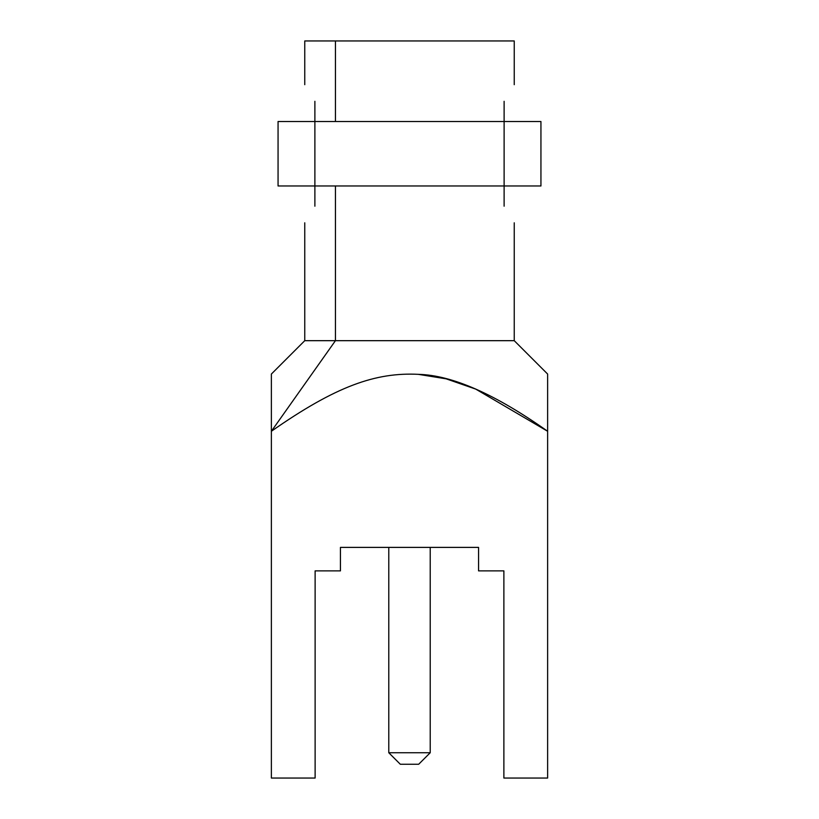 <?xml version="1.0" encoding="UTF-8"?>
<svg xmlns="http://www.w3.org/2000/svg" width="819" height="819" viewBox="0 0 819 819"><rect width="100%" height="100%" fill="white"/><g stroke="black" fill="none" stroke-linecap="round" stroke-linejoin="round"><path stroke-width="1.23" d="M500.522 40.95L335.442 40.95L514.24 40.95L514.24 84.685M504.115 101.31C517.588 78.941 517.588 78.941 504.115 101.31L504.115 121.519L335.442 121.519L335.442 40.95L335.442 121.519L314.885 121.519L314.885 206.193C301.412 228.552 301.412 228.552 314.885 206.193C301.412 228.552 301.412 228.552 314.885 206.193L314.885 185.974L278.061 185.974L278.061 121.519L314.885 121.519L278.061 121.519L278.061 185.974L504.115 185.974L504.115 206.193C517.588 228.562 517.588 228.562 504.115 206.193L504.115 185.974L540.939 185.974L504.115 185.974L504.115 121.519L504.115 185.974L335.442 185.974L335.442 340.673L335.442 185.974L314.885 185.974L314.885 101.31L314.885 121.519L540.939 121.519L540.939 185.974L540.939 121.519L504.115 121.519L504.115 101.31M547.624 374.048L514.24 340.673L304.76 340.673L335.442 340.673L271.376 431.265L271.376 374.355L271.376 431.265L335.442 340.673L514.24 340.673L514.24 222.809M314.885 101.31C301.412 78.941 301.412 78.941 314.885 101.31M304.76 84.685L304.76 40.95L335.442 40.95M418.212 374.324L446.14 378.828L475.737 389.107L547.624 431.265L547.624 374.355L547.624 431.265C495.352 394.256 452.385 375.286 418.704 374.355C375.665 372.143 335.985 386.087 271.376 431.265L271.376 778.05L271.376 431.265C335.985 386.087 375.665 372.143 418.704 374.355C452.385 375.286 495.352 394.256 547.624 431.265L547.624 778.05L547.624 431.265L475.737 389.107L446.14 378.828L418.212 374.324M271.376 778.05L315.12 778.05L315.12 570.874L340.438 570.874L340.438 547.389L478.562 547.389L478.562 570.874L503.88 570.874L503.88 778.05L547.624 778.05L503.88 778.05L503.88 570.874L478.562 570.874L478.562 547.389L340.438 547.389L478.562 547.389L340.438 547.389L340.438 570.874L315.12 570.874L315.12 778.05L271.376 778.05M400.296 764.24L418.704 764.24L400.296 764.24L418.704 764.24L430.221 752.733L430.221 547.389L430.221 752.733L388.779 752.733L400.296 764.24L388.779 752.733L388.779 547.389L388.779 752.733L430.221 752.733L418.704 764.24L400.296 764.24M304.76 222.809L304.76 340.673L271.376 374.048"/></g></svg>
